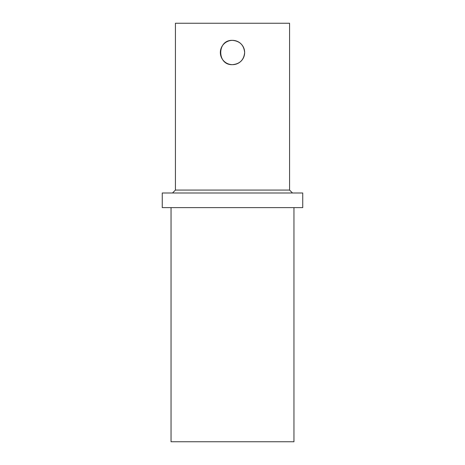 <?xml version="1.0" encoding="UTF-8"?>
<svg xmlns="http://www.w3.org/2000/svg" width="465" height="465" viewBox="0 0 465 465"><rect width="100%" height="100%" fill="white"/><g stroke="black" fill="none" stroke-linecap="round" stroke-linejoin="round"><path stroke-width="0.7" d="M232.5 64.658C216.83 65.414 216.83 39.618 232.5 40.368C239.876 41.089 243.927 45.14 244.648 52.516A12.148 12.148 0 0 0 226.426 41.995A12.148 12.148 0 0 0 226.426 63.037A12.148 12.148 0 0 0 244.648 52.516C243.927 59.892 239.876 63.943 232.5 64.658M171.044 207.623L171.044 441.75L293.956 441.75L293.956 207.623M232.5 207.623L302.738 207.623L302.738 192.992L162.262 192.992L162.262 207.623L232.5 207.623M289.567 190.063L289.567 23.25L175.433 23.25L175.433 190.063L289.567 190.063L292.497 192.992M175.433 190.063L172.503 192.992"/></g></svg>
